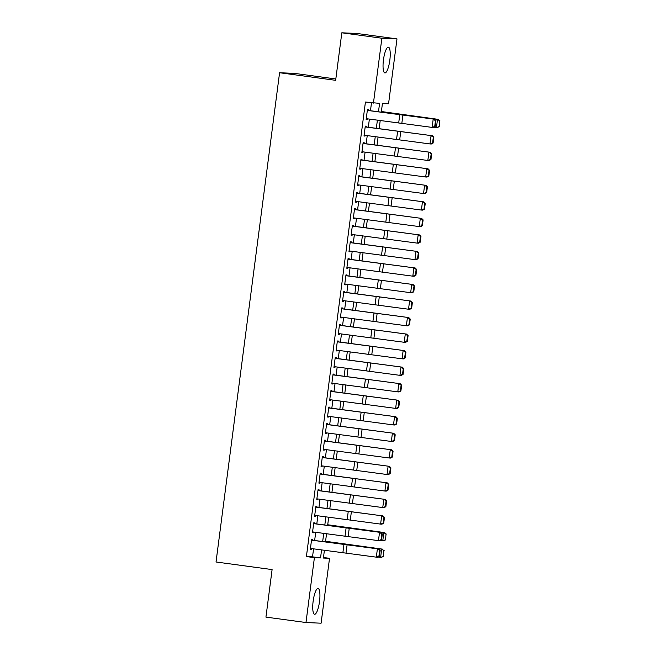 <?xml version="1.0" encoding="UTF-8"?>
<svg xmlns="http://www.w3.org/2000/svg" width="656" height="656" viewBox="0 0 656 656"><rect width="100%" height="100%" fill="white"/><g stroke="black" fill="none" stroke-linecap="round" stroke-linejoin="round"><path stroke-width="0.98" d="M313.142 601.232A13.005 3.182 -82.3 0 1 318.078 588.489A13.005 3.182 -82.3 0 1 319.521 601.519A13.005 3.182 -82.3 0 1 314.585 614.262A13.005 3.182 -82.3 0 1 313.142 601.232M383.448 59.901A13.005 3.182 -82.3 0 1 388.385 47.158A13.005 3.182 -82.3 0 1 389.828 60.188A13.005 3.182 -82.3 0 1 384.892 72.931A13.005 3.182 -82.3 0 1 383.448 59.901M335.823 78.974L294.692 73.406L279.579 72.734L216.029 561.995L272.101 569.58L265.934 617.107L305.983 622.528L314.404 557.649L320.538 557.92L321.588 549.859M279.579 72.734L335.651 80.319L341.817 32.8L356.938 33.472L396.987 38.893L388.557 103.771L382.432 103.5L381.316 112.11M323.465 557.502L329.525 558.322L321.096 623.2L305.983 622.528M312.518 540.29L312.633 539.388L311.616 539.339L310.329 549.261L311.346 549.302L311.444 548.555M314.667 523.759L314.782 522.857L313.765 522.816L312.469 532.729L313.494 532.779L313.593 532.024M316.815 507.227L316.93 506.325L315.905 506.284L314.618 516.198L315.643 516.247L315.741 515.493M318.955 490.704L319.078 489.802L318.053 489.753L316.766 499.675L317.791 499.716L317.889 498.97M321.104 474.173L321.227 473.271L320.202 473.222L318.914 483.144L319.931 483.185L320.03 482.439M323.252 457.642L323.367 456.74L322.35 456.699L321.063 466.613L322.08 466.662L322.178 465.908M325.401 441.111L325.515 440.209L324.499 440.168L323.203 450.082L324.228 450.131L324.326 449.376M327.549 424.588L327.664 423.686L326.639 423.637L325.351 433.559L326.376 433.6L326.475 432.853M329.689 408.057L329.812 407.155L328.787 407.105L327.5 417.027L328.525 417.068L328.623 416.322M331.838 391.525L331.961 390.623L330.936 390.582L329.648 400.496L330.665 400.545L330.763 399.791M333.986 375.002L334.101 374.092L333.084 374.051L331.797 383.965L332.813 384.014L332.912 383.26M336.134 358.471L336.249 357.569L335.232 357.52L333.937 367.442L334.962 367.483L335.06 366.737M338.283 341.94L338.398 341.038L337.373 340.989L336.085 350.911L337.11 350.952L337.209 350.206M340.423 325.409L340.546 324.507L339.521 324.466L338.234 334.38L339.259 334.429L339.357 333.674M342.571 308.886L342.694 307.976L341.669 307.935L340.382 317.848L341.399 317.898L341.497 317.143M344.72 292.355L344.835 291.453L343.818 291.403L342.53 301.325L343.547 301.366L343.646 300.62M346.868 275.823L346.983 274.921L345.966 274.872L344.671 284.794L345.696 284.835L345.794 284.089M349.017 259.292L349.131 258.39L348.106 258.349L346.819 268.263L347.844 268.312L347.942 267.558M351.157 242.769L351.28 241.859L350.255 241.818L348.967 251.732L349.992 251.781L350.091 251.027M353.305 226.238L353.428 225.336L352.403 225.287L351.116 235.209L352.133 235.25L352.231 234.504M355.454 209.707L355.568 208.805L354.552 208.756L353.264 218.678L354.281 218.719L354.379 217.972M357.602 193.176L357.717 192.274L356.7 192.233L355.404 202.146L356.429 202.196L356.528 201.441M359.75 176.653L359.865 175.742L358.84 175.701L357.553 185.615L358.578 185.664L358.676 184.91M361.891 160.121L362.014 159.219L360.989 159.17L359.701 169.092L360.726 169.133L360.825 168.387M364.039 143.59L364.162 142.688L363.137 142.639L361.85 152.561L362.866 152.602L362.965 151.856M366.187 127.059L366.302 126.157L365.285 126.116L363.998 136.03L365.015 136.079L365.113 135.325M378.487 111.75L379.57 103.369L365.433 102.016L306.401 556.567L312.527 556.837L313.568 548.826M314.65 540.47L315.716 532.295M316.799 523.947L317.857 515.772M318.947 507.416L320.005 499.241M321.096 490.885L322.153 482.709M323.236 474.354L324.302 466.178M325.384 457.831L326.45 449.655M327.533 441.299L328.59 433.124M329.681 424.768L330.739 416.593M331.829 408.237L332.887 400.062M333.97 391.714L335.036 383.539M336.118 375.183L337.184 367.007M338.266 358.652L339.324 350.476M340.415 342.12L341.473 333.945M342.563 325.597L343.621 317.422M344.703 309.066L345.769 300.891M346.852 292.535L347.918 284.36M349 276.004L350.058 267.828M351.149 259.481L352.206 251.305M353.297 242.95L354.355 234.774M355.437 226.418L356.503 218.243M357.586 209.887L358.652 201.712M359.734 193.364L360.792 185.189M361.882 176.833L362.94 168.658M364.031 160.302L365.089 152.126M366.171 143.771L367.237 135.595M368.319 127.248L369.385 119.072M370.468 110.716L371.493 102.836M368.336 110.536L368.451 109.626L367.434 109.585L366.138 119.499L367.163 119.548L367.262 118.793M341.817 32.8L381.874 38.22L396.987 38.893M306.401 556.567L314.404 557.649M373.444 103.099L381.874 38.22M322.67 541.503L323.728 533.328M324.818 524.972L325.876 516.797M326.959 508.449L328.025 500.266M329.107 491.918L330.173 483.743M331.255 475.387L332.321 467.211M333.404 458.856L334.462 450.68M335.552 442.333L336.61 434.149M337.692 425.801L338.758 417.626M339.841 409.27L340.907 401.095M341.989 392.739L343.055 384.564M344.138 376.216L345.195 368.032M346.286 359.685L347.344 351.509M348.426 343.154L349.492 334.978M350.575 326.622L351.641 318.447M352.723 310.099L353.789 301.916M354.871 293.568L355.929 285.393M357.02 277.037L358.078 268.862M359.16 260.506L360.226 252.33M361.308 243.983L362.374 235.799M363.457 227.452L364.523 219.276M365.605 210.92L366.663 202.745M367.754 194.389L368.811 186.214M369.894 177.866L370.96 169.683M372.042 161.335L373.108 153.16M374.191 144.804L375.257 136.628M376.339 128.273L377.397 120.097M324.417 550.22L323.4 558.051L329.525 558.322M380.226 120.466L379.168 128.642M378.086 136.989L377.02 145.165M375.937 153.52L374.871 161.696M373.789 170.052L372.731 178.227M371.64 186.583L370.583 194.758M369.492 203.106L368.434 211.281M367.352 219.637L366.286 227.812M365.203 236.168L364.137 244.344M363.055 252.699L361.997 260.875M360.907 269.222L359.849 277.398M358.758 285.754L357.7 293.929M356.618 302.285L355.552 310.46M354.47 318.816L353.404 326.991M352.321 335.339L351.263 343.514M350.173 351.87L349.115 360.046M348.024 368.401L346.967 376.577M345.884 384.933L344.818 393.108M343.736 401.456L342.67 409.631M341.587 417.987L340.53 426.162M339.439 434.518L338.381 442.693M337.291 451.049L336.233 459.225M335.15 467.572L334.084 475.748M333.002 484.103L331.936 492.279M330.854 500.635L329.796 508.81M328.705 517.166L327.647 525.341M326.557 533.689L325.499 541.864M312.527 556.837L320.538 557.92M366.155 119.408L367.163 119.548M364.006 135.94L365.015 136.079M361.858 152.471L362.866 152.602M359.718 168.994L360.726 169.133M357.569 185.525L358.578 185.664M355.421 202.056L356.429 202.196M353.272 218.587L354.281 218.719M351.124 235.11L352.133 235.25M348.984 251.642L349.992 251.781M346.835 268.173L347.844 268.312M344.687 284.704L345.696 284.835M342.539 301.227L343.547 301.366M340.39 317.758L341.399 317.898M338.25 334.289L339.259 334.429M336.102 350.821L337.11 350.952M333.953 367.344L334.962 367.483M331.805 383.875L332.813 384.014M329.656 400.406L330.665 400.545M327.516 416.937L328.525 417.068M325.368 433.46L326.376 433.6M323.219 449.991L324.228 450.131M321.071 466.523L322.08 466.662M318.923 483.054L319.931 483.185M316.782 499.577L317.791 499.716M314.634 516.108L315.643 516.247M312.486 532.639L313.494 532.779M310.337 549.17L311.346 549.302M367.327 110.405L434.51 119.22L368.344 110.446M435.24 126.501L433.436 127.485L432.132 127.403L433.198 119.138L435.469 120.679L434.723 126.469L435.24 126.501L435.994 120.72L435.469 120.679M366.253 118.67L432.132 127.403L434.723 126.469M435.994 120.72L434.51 119.22M439.217 126.665L439.676 120.884L439.217 126.665L437.158 127.625L433.829 127.272M438.921 126.665L436.429 127.625L437.503 119.359L381.374 111.635M439.676 120.884L437.503 119.359L439.971 120.884M381.39 111.528L438.233 119.359M365.179 126.928L432.361 135.751L366.196 126.969M433.099 143.033L431.287 144.017L429.983 143.935L431.058 135.669L433.321 137.211L432.575 143L433.099 143.033L433.846 137.243L433.321 137.211M364.105 135.193L429.983 143.935L432.575 143M433.846 137.243L432.361 135.751M363.03 143.459L430.213 152.282L364.055 143.5M430.951 159.564L429.139 160.548L427.835 160.466L428.909 152.2L431.181 153.742L430.426 159.531L430.951 159.564L431.697 153.775L431.181 153.742M361.956 151.725L427.835 160.466L430.426 159.531M431.697 153.775L430.213 152.282M360.882 159.99L428.065 168.813L361.907 160.031M428.803 176.087L426.999 177.079L425.687 176.989L426.761 168.723L429.032 170.273L428.278 176.054L428.803 176.087L429.557 170.306L429.032 170.273M359.808 168.256L425.687 176.989L428.278 176.054M429.557 170.306L428.065 168.813M358.734 176.521L425.924 185.336L359.759 176.562M426.654 192.618L424.85 193.602L423.538 193.52L424.612 185.254L426.884 186.796L426.129 192.585L426.654 192.618L427.409 186.837L426.884 186.796M357.659 184.787L423.538 193.52L426.129 192.585M427.409 186.837L425.924 185.336M356.593 193.044L423.776 201.868L357.61 193.085M424.506 209.149L422.702 210.133L421.398 210.051L422.464 201.786L424.735 203.327L423.989 209.116L424.506 209.149L425.26 203.36L424.735 203.327M355.519 201.31L421.398 210.051L423.989 209.116M425.26 203.36L423.776 201.868M354.445 209.576L421.628 218.399L355.462 209.617M422.366 225.68L420.553 226.664L419.25 226.582L420.324 218.317L422.587 219.858L421.841 225.639L422.366 225.68L423.112 219.891L422.587 219.858M353.371 217.841L419.25 226.582L421.841 225.639M423.112 219.891L421.628 218.399M352.297 226.107L419.479 234.93L353.322 226.148M420.217 242.203L418.405 243.196L417.101 243.105L418.175 234.84L420.447 236.39L419.692 242.171L420.217 242.203L420.963 236.422L420.447 236.39M351.222 234.372L417.101 243.105L419.692 242.171M420.963 236.422L419.479 234.93M350.148 242.638L417.331 251.453L351.173 242.679M418.069 258.735L416.265 259.719L414.953 259.637L416.027 251.371L418.298 252.913L417.544 258.702L418.069 258.735L418.823 252.954L418.298 252.913M349.074 250.904L414.953 259.637L417.544 258.702M418.823 252.954L417.331 251.453M348 259.161L415.191 267.984L349.025 259.202M415.92 275.266L414.116 276.25L412.804 276.168L413.879 267.902L416.15 269.444L415.396 275.233L415.92 275.266L416.675 269.477L416.15 269.444M346.926 267.427L412.804 276.168L415.396 275.233M416.675 269.477L415.191 267.984M345.86 275.692L413.042 284.515L346.876 275.733M413.772 291.797L411.968 292.781L410.664 292.691L411.73 284.433L414.002 285.975L413.255 291.756L413.772 291.797L414.526 286.008L414.002 285.975M344.785 283.958L410.664 292.691L413.255 291.756M414.526 286.008L413.042 284.515M343.711 292.223L410.894 301.047L344.728 292.264M411.632 308.32L409.82 309.312L408.516 309.222L409.59 300.956L411.853 302.506L411.107 308.287L411.632 308.32L412.378 302.539L411.853 302.506M342.637 300.489L408.516 309.222L411.107 308.287M412.378 302.539L410.894 301.047M341.563 308.755L408.745 317.57L342.588 308.796M409.483 324.851L407.671 325.835L406.367 325.753L407.442 317.488L409.713 319.029L408.959 324.818L409.483 324.851L410.23 319.07L409.713 319.029M340.489 317.02L406.367 325.753L408.959 324.818M410.23 319.07L408.745 317.57M339.414 325.278L406.597 334.101L340.439 325.319M407.335 341.382L405.531 342.366L404.219 342.284L405.293 334.019L407.565 335.56L406.81 341.35L407.335 341.382L408.089 335.593L407.565 335.56M338.34 333.543L404.219 342.284L406.81 341.35M408.089 335.593L406.597 334.101M337.266 341.809L404.457 350.632L338.291 341.85M405.187 357.914L403.383 358.898L402.071 358.807L403.145 350.55L405.416 352.092L404.662 357.873L405.187 357.914L405.941 352.124L405.416 352.092M336.192 350.074L402.071 358.807L404.662 357.873M405.941 352.124L404.457 350.632M335.126 358.34L402.308 367.163L336.143 358.381M403.038 374.437L401.234 375.429L399.93 375.339L400.996 367.073L403.268 368.623L402.522 374.404L403.038 374.437L403.793 368.656L403.268 368.623M334.052 366.606L399.93 375.339L402.522 374.404M403.793 368.656L402.308 367.163M332.977 374.871L400.16 383.686L333.994 374.912M400.898 390.968L399.086 391.952L397.782 391.87L398.856 383.604L401.119 385.146L400.373 390.935L400.898 390.968L401.644 385.187L401.119 385.146M331.903 383.137L397.782 391.87L400.373 390.935M401.644 385.187L400.16 383.686M330.829 391.394L398.012 400.217L331.854 391.435M398.75 407.499L396.937 408.483L395.634 408.401L396.708 400.135L398.979 401.677L398.225 407.466L398.75 407.499L399.496 401.71L398.979 401.677M329.755 399.66L395.634 408.401L398.225 407.466M399.496 401.71L398.012 400.217M328.681 407.925L395.863 416.749L329.706 407.966M396.601 424.03L394.797 425.014L393.485 424.924L394.559 416.667L396.831 418.208L396.076 423.989L396.601 424.03L397.356 418.241L396.831 418.208M327.606 416.191L393.485 424.924L396.076 423.989M397.356 418.241L395.863 416.749M326.532 424.457L393.723 433.28L327.557 424.498M394.453 440.553L392.649 441.545L391.337 441.455L392.411 433.19L394.682 434.739L393.928 440.52L394.453 440.553L395.207 434.772L394.682 434.739M325.458 432.722L391.337 441.455L393.928 440.52M395.207 434.772L393.723 433.28M324.392 440.988L391.575 449.803L325.409 441.029M392.304 457.084L390.5 458.068L389.197 457.986L390.263 449.721L392.534 451.262L391.788 457.052L392.304 457.084L393.059 451.303L392.534 451.262M323.318 449.253L389.197 457.986L391.788 457.052M393.059 451.303L391.575 449.803M322.244 457.511L389.426 466.334L323.26 457.552M390.164 473.616L388.352 474.6L387.048 474.518L388.122 466.252L390.386 467.794L389.639 473.583L390.164 473.616L390.91 467.826L390.386 467.794M321.169 465.776L387.048 474.518L389.639 473.583M390.91 467.826L389.426 466.334M320.095 474.042L387.278 482.865L321.12 474.083M388.016 490.147L386.204 491.131L384.9 491.041L385.974 482.783L388.245 484.325L387.491 490.106L388.016 490.147L388.762 484.358L388.245 484.325M319.021 482.308L384.9 491.041L387.491 490.106M388.762 484.358L387.278 482.865M317.947 490.573L385.129 499.396L318.972 490.614M385.867 506.67L384.063 507.662L382.751 507.572L383.826 499.306L386.097 500.856L385.343 506.637L385.867 506.67L386.622 500.889L386.097 500.856M316.873 498.839L382.751 507.572L385.343 506.637M386.622 500.889L385.129 499.396M315.798 507.104L382.989 515.919L316.823 507.145M383.719 523.201L381.915 524.185L380.603 524.103L381.677 515.837L383.949 517.379L383.194 523.168L383.719 523.201L384.473 517.42L383.949 517.379M314.724 515.37L380.603 524.103L383.194 523.168M384.473 517.42L382.989 515.919M313.658 523.627L380.841 532.451L314.675 523.668M381.571 539.732L379.767 540.716L378.463 540.634L379.529 532.369L381.8 533.91L381.054 539.699L381.571 539.732L382.325 533.943L381.8 533.91M312.584 531.893L378.463 540.634L381.054 539.699M382.325 533.943L380.841 532.451M385.548 539.896L386.007 534.107L385.548 539.896L383.489 540.856L380.16 540.503M385.252 539.896L382.76 540.847L383.834 532.582L327.705 524.866M386.007 534.107L383.834 532.582L384.564 532.59L386.302 534.115M327.721 524.759L384.564 532.59M311.51 540.159L378.692 548.982L312.527 540.2M379.43 556.263L377.618 557.247L376.314 557.157L377.389 548.9L379.652 550.441L378.906 556.222L379.43 556.263L380.177 550.474L379.652 550.441M310.436 548.424L376.314 557.157L378.906 556.222M380.177 550.474L378.692 548.982M383.399 556.427L383.858 550.638L383.399 556.427L381.341 557.387L378.012 557.034M383.104 556.427L380.611 557.379L381.685 549.113L325.556 541.389M383.858 550.638L381.685 549.113L384.154 550.638M325.573 541.29L382.415 549.121M399.783 114.57L398.709 122.836M402.915 114.989L401.841 123.254M397.634 131.102L396.56 139.367M400.767 131.52L399.693 139.777M395.486 147.633L394.42 155.898M398.618 148.043L397.544 156.308M393.346 164.156L392.272 172.421M396.47 164.574L395.396 172.84M391.197 180.687L390.123 188.953M394.322 181.105L393.247 189.371M389.049 197.218L387.975 205.484M392.181 197.636L391.107 205.894M386.901 213.749L385.826 222.015M390.033 214.159L388.959 222.425M384.752 230.272L383.686 238.538M387.885 230.691L386.81 238.956M382.612 246.804L381.538 255.069M385.736 247.222L384.662 255.487M380.464 263.335L379.389 271.6M383.588 263.753L382.514 272.01M378.315 279.866L377.241 288.132M381.448 280.276L380.373 288.542M376.167 296.389L375.093 304.655M379.299 296.807L378.225 305.073M374.018 312.92L372.952 321.186M377.151 313.338L376.077 321.604M371.878 329.451L370.804 337.717M375.002 329.87L373.928 338.127M369.73 345.983L368.656 354.248M372.854 346.393L371.78 354.658M367.581 362.506L366.507 370.771M370.714 362.924L369.64 371.189M365.433 379.037L364.359 387.302M368.565 379.455L367.491 387.721M363.285 395.568L362.219 403.834M366.417 395.986L365.343 404.244M361.144 412.099L360.07 420.365M364.269 412.509L363.194 420.775M358.996 428.622L357.922 436.888M362.12 429.04L361.046 437.306M356.848 445.153L355.773 453.419M359.98 445.572L358.906 453.837M354.699 461.685L353.625 469.95M357.832 462.103L356.757 470.36M352.551 478.216L351.485 486.481M355.683 478.626L354.609 486.891M350.411 494.739L349.336 503.004M353.535 495.157L352.461 503.423M348.262 511.27L347.188 519.536M351.386 511.688L350.312 519.954M346.114 527.801L345.04 536.067M349.246 528.219L348.172 536.477M343.965 544.332L342.891 552.598M347.098 544.742L346.024 553.008"/></g></svg>
